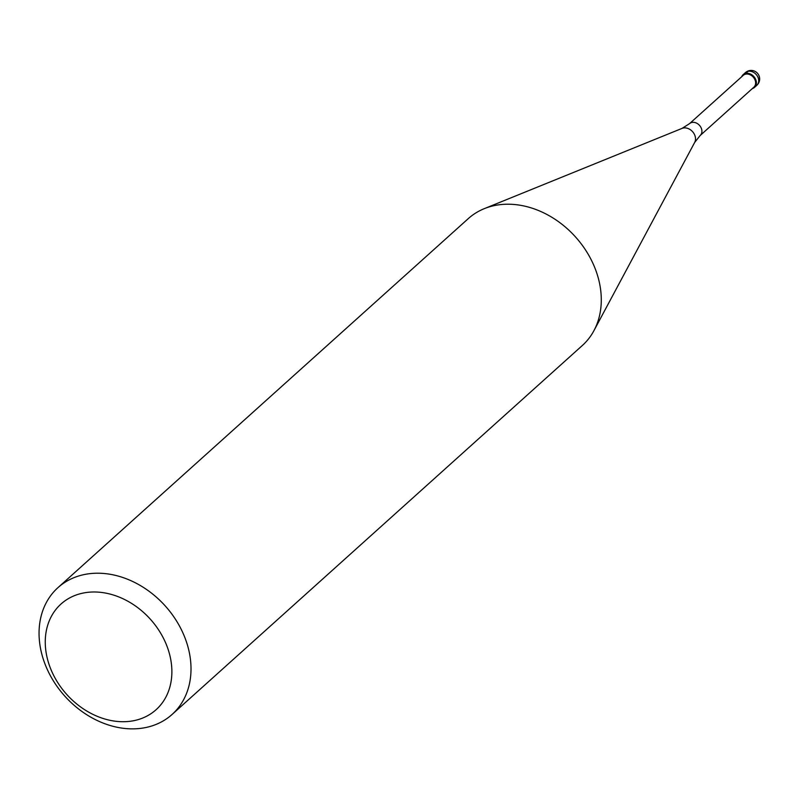 <?xml version="1.0" encoding="UTF-8"?>
<svg xmlns="http://www.w3.org/2000/svg" width="799" height="799" viewBox="0 0 799 799"><rect width="100%" height="100%" fill="white"/><g stroke="black" fill="none" stroke-linecap="round" stroke-linejoin="round"><path stroke-width="1.2" d="M755.754 79.63A8.529 6.752 48 0 1 754.506 87.391A8.529 6.752 48 0 1 752.328 88.589A8.529 6.752 -132 0 0 755.754 79.63A8.529 6.752 -132 0 0 748.573 73.418A8.529 6.752 -132 0 0 741.682 76.754A8.529 6.752 48 0 1 743.1 74.707A8.529 6.752 48 0 1 755.754 79.63M753.866 87.201A7.96 6.302 -132 0 0 755.035 79.96A7.96 6.302 -132 0 0 743.22 75.366L689.507 123.665A7.96 6.302 48 0 1 701.322 128.259A7.96 6.302 48 0 1 700.164 135.51L753.866 87.201M172.075 714.466L582.361 345.478A85.303 67.496 -132 0 0 593.957 330.616A85.303 67.496 -132 0 0 594.846 267.815A85.303 67.496 -132 0 0 484.274 208.659A85.303 67.496 -132 0 0 468.274 218.626L57.987 587.615A85.303 67.496 48 0 1 184.569 636.803A85.303 67.496 48 0 1 172.075 714.466A85.303 67.496 48 0 1 45.493 665.267A85.303 67.496 48 0 1 57.987 587.615M166.512 644.993A71.081 56.25 48 0 1 134.082 720.628A71.081 56.25 48 0 1 50.627 668.713A71.081 56.25 48 0 1 83.056 593.078A71.081 56.25 48 0 1 166.512 644.993M748.064 71.301L745.737 73.398M754.506 87.391L756.833 85.303A8.529 6.752 -132 0 0 758.081 77.533A8.529 6.752 -132 0 0 745.427 72.619L743.1 74.707M700.164 135.51L694.681 142.432A9.828 7.77 -132 0 0 694.78 135.201A9.828 7.77 -132 0 0 682.046 128.389L689.507 123.665M756.833 85.303A8.529 8.529 0 0 0 759.05 75.785A8.529 8.529 0 0 0 745.427 72.619M694.681 142.432L593.957 330.616M682.046 128.389L484.274 208.659"/></g></svg>
